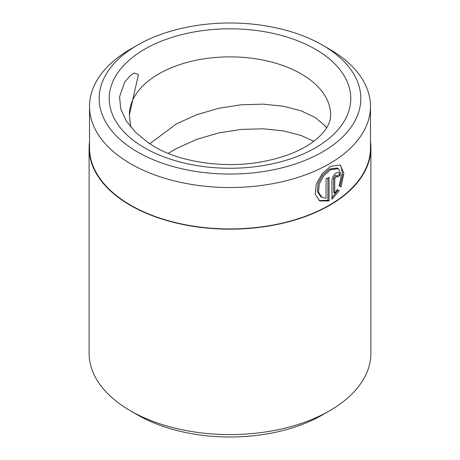 <?xml version="1.0" encoding="UTF-8"?>
<svg xmlns="http://www.w3.org/2000/svg" width="460" height="460" viewBox="0 0 460 460"><rect width="100%" height="100%" fill="white"/><g stroke="black" fill="none" stroke-linecap="round" stroke-linejoin="round"><path stroke-width="0.69" d="M319.171 200.589L327.917 200.267L329.055 200.928L319.74 200.945L315.284 194.35L316.221 184.161L322.126 173.776L330.51 166.353L340.193 164.95L343.873 173.23L341.061 186.955L339.221 185.897L341.366 175.185L338.347 168.659L330.51 169.734L323.863 175.697L319.234 184.063L318.504 192.222L321.983 197.455L326.071 198.306L326.071 179.003A140.484 81.109 0 0 0 329.055 177.347L329.055 200.928M321.983 197.461L320.839 196.799L317.354 191.555L318.09 183.396L322.73 175.036L329.372 169.079L337.203 168.004M331.947 180.705C332.229 177.474 333.621 174.898 336.122 172.977L338.957 172.511L340.107 175.271A140.484 81.109 180 0 1 337.473 177.134L337.082 176.209L336.122 176.358L334.753 178.946L334.753 193.171L337.347 189.595L339.233 190.681L331.947 199.214L331.947 180.705M334.753 193.171L333.615 192.516L333.615 178.284L334.983 175.697L335.938 175.547L337.082 176.209M137.494 45.126L130.663 49.065A140.484 81.109 0 0 0 89.516 106.421L89.516 147.833A140.484 81.109 0 0 0 130.663 205.183A140.484 81.109 0 0 0 283.762 222.766A140.484 81.109 0 0 0 370.484 147.833L370.484 106.421A140.484 81.109 0 0 0 329.337 49.065L322.512 45.126A130.824 75.532 0 0 0 322.506 45.12A130.824 75.532 0 0 0 137.494 45.126A130.824 75.532 0 0 0 137.494 151.938A130.824 75.532 0 0 0 322.506 151.938A130.824 75.532 0 0 0 322.506 45.126L329.337 49.065M89.516 106.421A140.484 81.109 0 0 0 130.663 163.771A140.484 81.109 0 0 0 283.762 181.355A140.484 81.109 0 0 0 370.484 106.421M329.624 410.768L322.506 414.874A130.824 75.532 180 0 1 137.494 414.88L130.375 410.768A140.886 81.34 0 0 0 329.624 410.768A140.886 81.34 0 0 0 370.886 353.251L370.886 147.833A140.886 81.34 0 0 0 370.484 141.686M149.707 143.75L176.462 123.872L196.765 114.707L218.73 108.29L241.27 104.771L263.235 104.144L283.538 106.266L301.162 110.854L315.209 117.507L324.99 125.706L326.617 127.817M130.709 127.012L129.363 114.977L138.425 74.52L134.303 73.019L130.439 75.52L124.746 81.966L119.548 96.859L120.75 108.928L126.241 120.922L135.631 132.342L148.436 142.882L154.675 146.832C179.981 161.954 223.738 168.688 260.774 162C283.486 157.855 301.294 150.84 314.191 140.955C325.22 132.296 330.7 123.631 330.636 114.965A100.636 58.098 0 0 0 301.162 73.882A100.636 58.098 0 0 0 191.486 61.289A100.636 58.098 0 0 0 129.363 114.965A100.636 58.098 0 0 0 129.363 114.977L129.363 114.965M168.239 153.404L176.462 148.523L196.765 139.357L218.73 132.94L241.27 129.421L263.235 128.794L283.538 130.916L301.162 135.504L313.76 141.283M89.516 141.686A140.886 81.34 0 0 0 89.113 147.833A140.886 81.34 0 0 0 130.375 205.35A140.886 81.34 0 0 0 283.918 222.979A140.886 81.34 0 0 0 370.886 147.833M89.113 147.833L89.113 353.251A140.886 81.34 0 0 0 130.375 410.768L137.494 414.874A130.824 75.532 180 0 1 137.488 414.874A130.824 75.532 180 0 0 137.494 414.88M336.881 176.094A138.874 80.178 0 0 0 338.957 174.61L340.107 175.271M331.947 197.662L338.089 190.02L337.347 189.595M338.089 190.02L339.233 190.681M339.911 186.294L342.7 174.725L341.009 166.163M327.917 200.267L327.917 177.991M315.393 49.231A120.761 69.719 180 0 1 315.393 147.833A120.761 69.719 180 0 1 144.607 147.833A120.761 69.719 180 0 1 144.607 49.231A120.761 69.719 180 0 1 315.393 49.231M333.615 178.284L334.753 178.946M337.203 167.998L338.347 168.659"/></g></svg>
